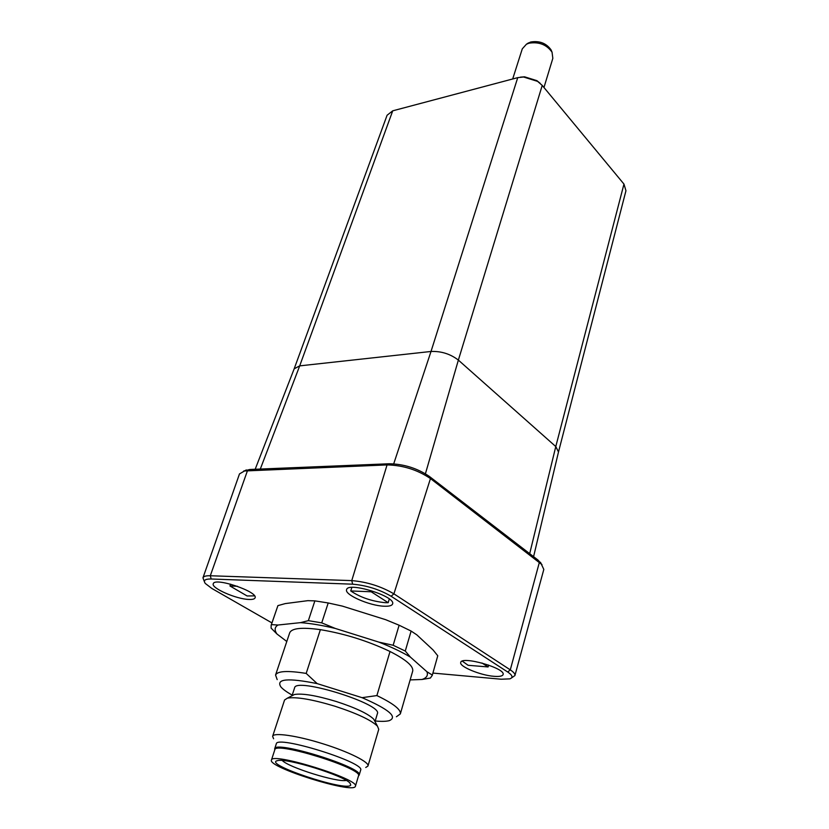 <?xml version="1.0" encoding="UTF-8"?>
<svg xmlns="http://www.w3.org/2000/svg" width="829" height="829" viewBox="0 0 829 829"><rect width="100%" height="100%" fill="white"/><g stroke="black" fill="none" stroke-linecap="round" stroke-linejoin="round"><path stroke-width="1.24" d="M533.586 556.653L558.508 451.919L555.782 446.562L458.364 360.097C450.344 353.952 441.225 351.071 431.018 351.465L299.694 365.869L294.191 368.77L255.177 469.266M512.685 78.983L522.291 48.838L526.436 44.217L528.954 43.212C538.954 41.616 546.643 44.611 552.052 52.196L552.829 58.351L543.959 87.501M558.487 451.992L555.782 446.562L458.364 360.097C450.344 353.952 441.225 351.071 431.018 351.465L299.694 365.869L294.171 368.832M540.125 83.263L536.891 80.651L524.57 76.817L520.425 77.138M558.497 451.96L625.957 190.732L623.968 184.079L542.228 85.408L537.596 81.377L523.576 77.014L517.742 77.636L392.718 110.827L387.091 115.241L294.171 368.812M527.161 43.74L530.715 41.999C539.544 40.59 546.342 43.232 551.109 49.937L551.72 51.398M277.187 679.614L275.56 675.055L289.704 632.796C291.746 628.164 301.974 627.118 320.377 629.657L306.181 673.417L317.175 683.614L362.076 697.676L376.884 695.572L390.034 651.501C406.086 659.697 413.64 666.236 412.697 671.096L400.334 713.924L396.407 716.753M275.56 675.055C277.414 671.003 287.622 670.454 306.181 673.417M376.884 695.572C393.298 703.5 401.122 709.624 400.334 713.924M273.601 738.784L272.617 736.349C273.238 732.214 297.041 735.592 323.02 743.81C348.76 751.779 369.744 762.317 367.952 766.037L365.755 767.488M367.952 766.037L378.749 729.333L377.454 726.163C371.133 720.049 356.895 713.375 334.75 706.163C312.067 699.355 296.295 696.671 287.435 698.132L284.575 699.997L272.617 736.349M355.434 786.265C360.304 779.405 271.321 751.685 271.435 760.1C267.477 767.177 352.501 793.902 355.33 786.493L358.522 775.84C363.485 768.607 274.834 740.991 274.813 749.758L274.679 748.815C274.71 739.924 364.2 767.799 359.175 775.125L358.511 775.871M359.175 775.125L360.646 770.151C365.713 762.639 276.389 734.815 276.295 743.872L274.679 748.815M292.16 695.686L294.461 694.495C302.357 693.168 316.253 695.49 336.159 701.469C355.589 707.8 368.117 713.707 373.734 719.178L374.957 721.468M375.029 721.613L377.382 713.665C382.977 704.173 295.383 676.889 294.596 687.873L292.015 695.759M350.74 785.053C347.527 792.369 261.384 763.675 277.601 760.628C286.357 757.665 344.532 775.789 350.066 783.198L350.74 785.053M282.295 760.514C288.71 767.457 337.04 782.514 346.263 780.431M317.175 683.614C287.85 677.739 275.746 678.837 280.865 686.909C282.958 689.334 286.751 692.08 292.222 695.127M375.216 720.981C381.454 721.582 386.127 721.468 389.236 720.66C397.972 717.002 388.925 709.344 362.076 697.676M320.377 629.657C344.74 633.719 367.962 640.993 390.034 651.501M437.764 655.77L432.251 675.386L437.764 655.77L433.08 649.967L416.832 634.859L411.122 631.066L405.267 651.045L410.376 657.086C401.93 652.04 391.443 647.045 378.894 642.123L335.258 628.434C322.077 625.294 310.502 623.356 300.523 622.641L277.974 625.025C274.575 627.139 274.233 630.133 276.969 634.009L271.093 628.102L271.166 625.211L271.415 624.62L277.974 625.025M378.894 642.123L393.153 645.263L399.122 625.221L385.692 619.698L342.387 606.113L328.201 602.963L321.735 622.869L335.258 628.434M300.523 622.641L308.357 620.652L314.875 600.87L307.828 600.662L285.249 603.595L277.912 605.626L271.415 624.62M276.969 634.009L286.793 641.491M410.148 679.915L422.034 679.479C426.666 677.925 428.292 675.334 426.914 671.728L410.376 657.086M432.251 675.386L430.386 678.039L422.034 679.479M426.914 671.728L432.334 675.065M314.875 600.87L328.201 602.963M308.357 620.652L321.735 622.869M399.122 625.221L411.122 631.066M393.153 645.263L405.267 651.045M271.166 625.211L277.912 605.626M481.96 662.993L488.105 666.951L488.602 665.065M230.607 584.144L229.944 585.968L237.415 586.279M462.292 661.138L468.095 665.283L488.105 666.951M254.534 595.875L247.115 595.968L229.944 585.968M388.179 602.693L385.195 602.693C371.786 601.305 360.294 597.388 350.74 590.942L371.216 591.782L388.179 602.693L389.309 598.984M350.74 590.942L351.848 587.429M384.117 606.217C369.579 605.812 344.17 594.673 346.605 589.657C347.838 581.398 396.241 596.455 392.573 603.958C391.91 605.678 389.102 606.424 384.117 606.217M248.897 599.45C236.255 599.149 210.856 588.02 213.281 583.74C214.524 576.922 258.513 591.813 255.063 597.864C254.555 599.077 252.503 599.605 248.897 599.45M389.319 463.763L249.83 469.483L243.685 471.017L387.06 464.914C402.967 465.245 417.433 469.794 430.458 478.561L542 564.673L538.062 560.103L429.225 476.323C417.246 468.25 403.941 464.064 389.319 463.763L387.06 464.914L351.755 580.611L210.307 575.751C205.986 575.637 203.53 576.331 202.96 577.823L204.39 581.689M202.96 577.823L239.488 473.908L246.306 469.929M540.477 562.29L543.814 569.419L514.913 675.562C515.275 674.05 513.742 672.143 510.291 669.863L393.91 593.844C380.957 586.29 366.905 581.875 351.755 580.611L352.657 584.186C366.47 585.367 379.288 589.388 391.122 596.258L507.721 672.018C512.602 675.345 513.296 677.625 509.804 678.868L501.234 679.22L432.904 673.075M511.534 677.925L514.913 675.562M271.953 622.921L211.861 588.466L205.291 583.461C203.084 580.393 205.043 578.911 211.177 578.994L352.657 584.186M493.96 676.309C480.395 675.334 458.945 666.443 460.737 662.464C461.328 655.542 505.928 668.247 503.089 674.557C502.478 676.163 499.441 676.754 493.96 676.309M623.968 184.079L555.782 446.562L529.69 553.658M542.228 85.408L458.364 360.097L425.422 473.742M517.742 77.636L431.018 351.465L393.713 463.825M392.718 110.827L299.694 365.869L260.306 469.048M249.83 469.483L247.519 470.53L210.307 575.751L211.177 578.994M538.062 560.103L539.389 562.29L510.291 669.863L507.721 672.018M429.225 476.323L430.458 478.561L393.91 593.844L391.122 596.258M524.57 76.817L523.576 77.014M536.891 80.651L537.596 81.377M528.487 42.89L526.436 44.217M551.109 49.937L552.052 52.196M294.461 694.495L287.435 698.132M373.734 719.178L377.454 726.163M274.813 749.758L271.435 760.1"/></g></svg>
